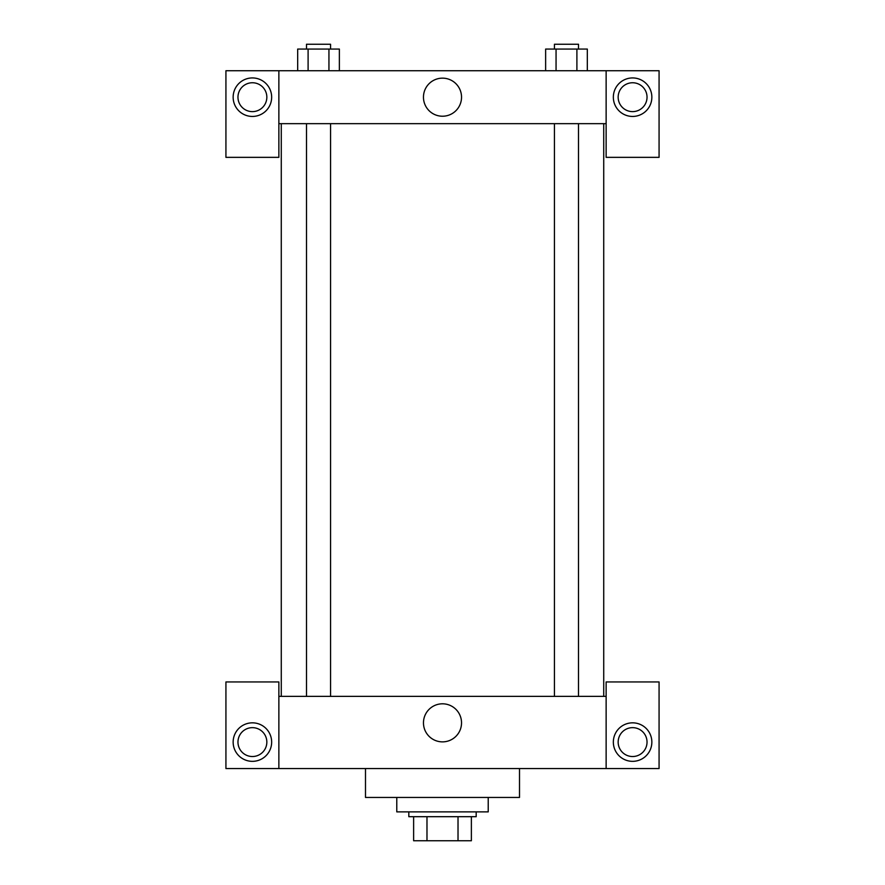 <?xml version="1.0" encoding="UTF-8"?>
<svg xmlns="http://www.w3.org/2000/svg" width="885" height="885" viewBox="0 0 885 885"><rect width="100%" height="100%" fill="white"/><g stroke="black" fill="none" stroke-linecap="round" stroke-linejoin="round"><path stroke-width="1.33" d="M458.021 816.689L458.021 840.75L413.627 840.75L413.627 816.689M458.021 840.75L471.373 840.75L471.373 816.689L471.373 840.75M476.185 811.877L476.185 816.689L408.815 816.689L408.815 811.877M426.979 816.689L426.979 840.75M396.779 797.44L396.779 811.877L488.221 811.877L488.221 797.44M365.494 768.556L365.494 797.44L519.506 797.44L519.506 768.556M606.136 768.556L606.136 681.937L659.071 681.937L659.071 768.556L225.929 768.556L225.929 681.937L278.863 681.937L278.863 768.556M252.402 761.343A19.249 19.249 0 0 1 235.731 732.459A19.249 19.249 0 0 1 269.073 732.459A19.249 19.249 0 0 1 252.402 761.343M237.965 742.095A14.437 14.437 0 0 1 259.615 729.583A14.437 14.437 0 0 1 259.615 754.595A14.437 14.437 0 0 1 237.965 742.095M632.598 761.343A19.249 19.249 0 0 1 615.927 732.459A19.249 19.249 0 0 1 649.269 732.459A19.249 19.249 0 0 1 632.598 761.343M618.161 742.095A14.437 14.437 0 0 1 632.598 727.647A14.437 14.437 0 0 1 647.035 742.095A14.437 14.437 0 0 1 632.598 756.531A14.437 14.437 0 0 1 618.161 742.095M442.5 703.807A19.039 19.039 0 0 1 458.983 732.36A19.039 19.039 0 0 1 426.017 732.36A19.039 19.039 0 0 1 442.5 703.807M606.136 696.373L278.863 696.373M606.136 123.657L606.136 157.353L659.071 157.353L659.071 70.723L606.136 70.723L606.136 123.657L278.863 123.657L278.863 157.353L225.929 157.353L225.929 70.723L278.863 70.723L278.863 123.657M266.839 97.184A14.437 14.437 0 0 1 252.402 111.632A14.437 14.437 0 0 1 237.965 97.184A14.437 14.437 0 0 1 252.402 82.747A14.437 14.437 0 0 1 266.839 97.184M252.402 116.444A19.249 19.249 0 0 1 235.731 87.56A19.249 19.249 0 0 1 269.073 87.56A19.249 19.249 0 0 1 252.402 116.444M647.035 97.184A14.437 14.437 0 0 1 625.385 109.696A14.437 14.437 0 0 1 625.385 84.683A14.437 14.437 0 0 1 647.035 97.184M632.598 116.444A19.249 19.249 0 0 1 615.927 87.56A19.249 19.249 0 0 1 649.269 87.56A19.249 19.249 0 0 1 632.598 116.444M606.136 70.723L278.863 70.723M423.461 97.184A19.039 19.039 0 0 1 452.014 80.701A19.039 19.039 0 0 1 452.014 113.678A19.039 19.039 0 0 1 423.461 97.184M587.319 70.723L587.319 49.062L545.636 49.062L545.636 70.723M576.898 49.062L576.898 70.723M556.057 49.062L556.057 70.723M554.441 49.062L554.441 44.25L578.502 44.25L578.502 49.062M339.364 70.723L339.364 49.062L297.681 49.062L297.681 70.723M328.943 49.062L328.943 70.723M308.102 49.062L308.102 70.723M306.498 49.062L306.498 44.25L330.559 44.25L330.559 49.062M281.275 123.657L281.275 696.373M603.725 123.657L603.725 696.373M578.502 696.373L578.502 123.657M554.441 696.373L554.441 123.657M306.498 123.657L306.498 696.373M330.559 123.657L330.559 696.373"/></g></svg>
